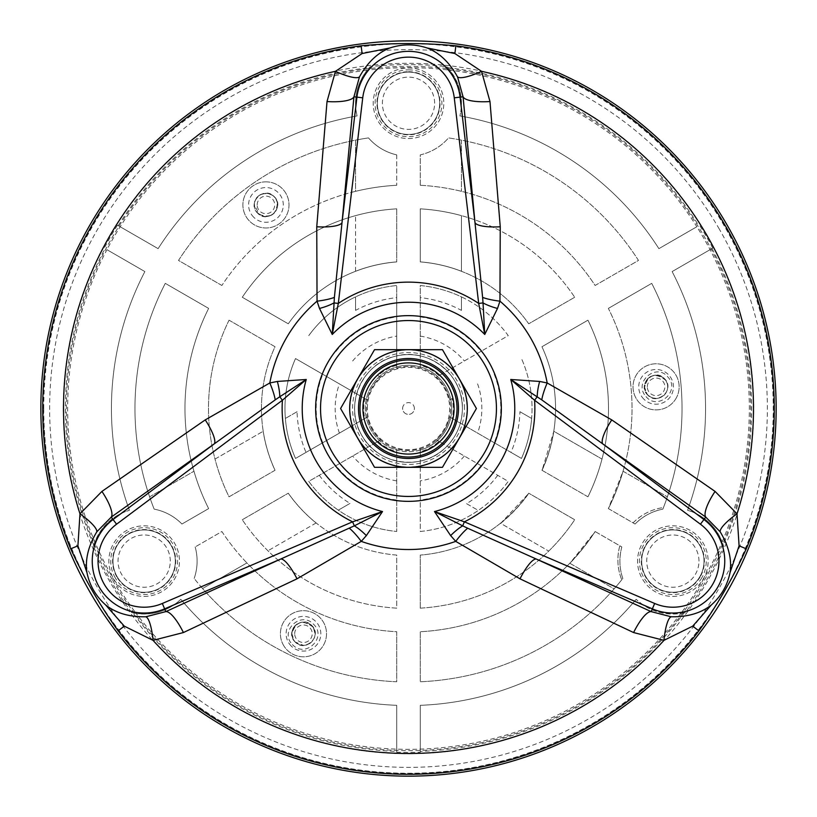 <?xml version="1.0" encoding="UTF-8"?>
<svg xmlns="http://www.w3.org/2000/svg" width="817" height="817" viewBox="0 0 817 817"><rect width="100%" height="100%" fill="white"/><g stroke="black" fill="none" stroke-linecap="round" stroke-linejoin="round"><path stroke-width="0.61" stroke-dasharray="4.08 3.06" d="M450.524 432.765A48.53 48.53 0 0 1 366.476 432.765A48.53 48.53 0 0 1 408.5 359.97A48.53 48.53 0 0 1 450.524 432.765A48.53 48.53 0 0 1 366.476 432.765A48.53 48.53 0 0 1 408.5 359.97A48.53 48.53 0 0 1 450.524 432.765A48.53 48.53 0 0 1 366.476 432.765A48.53 48.53 0 0 1 408.5 359.97A48.53 48.53 0 0 1 450.524 432.765M459.174 437.759A58.507 58.507 0 0 1 357.826 437.759A58.507 58.507 0 0 1 408.5 349.993A58.507 58.507 0 0 1 459.174 437.759A58.507 58.507 0 0 1 367.129 449.871A58.507 58.507 0 0 1 379.241 357.826A58.507 58.507 0 0 1 459.174 437.759M451.801 433.5A50 50 0 0 1 365.199 433.5A50 50 0 0 1 408.5 358.5A50 50 0 0 1 451.801 433.5M476.423 408.5L442.467 467.324L374.533 467.324L340.577 408.5L374.533 349.676L442.467 349.676L476.423 408.5M444.938 429.538A42.076 42.076 0 0 1 372.062 429.538A42.076 42.076 0 0 1 408.5 366.425A42.076 42.076 0 0 1 444.938 429.538A42.076 42.076 0 0 1 376.269 435.543A42.076 42.076 0 0 1 394.111 368.967A42.076 42.076 0 0 1 444.938 429.538M462.381 408.5A53.881 53.881 0 0 0 381.559 361.839A53.881 53.881 0 0 0 381.559 455.161A53.881 53.881 0 0 0 462.381 408.5A53.881 53.881 0 0 0 381.559 361.839A53.881 53.881 0 0 0 381.559 455.161A53.881 53.881 0 0 0 462.381 408.5C463.596 374.605 427.628 346.704 395.101 356.314C361.962 363.565 343.896 405.334 361.277 434.46C376.555 464.75 421.501 471.869 445.388 447.777C456.468 437.024 462.126 423.931 462.381 408.5M459.44 437.912A58.824 58.824 0 0 1 357.56 437.912A58.824 58.824 0 0 1 408.5 349.676A58.824 58.824 0 0 1 459.44 437.912M43.495 408.5A365.005 365.005 0 0 1 590.997 92.403A365.005 365.005 0 0 1 590.997 724.597A365.005 365.005 0 0 1 43.495 408.5M700.179 576.894A31.557 31.557 0 0 1 645.512 576.894A31.557 31.557 0 0 1 672.84 529.559A31.557 31.557 0 0 1 700.179 576.894M408.5 71.702A31.557 31.557 0 0 1 435.829 119.037A31.557 31.557 0 0 1 381.171 119.037A31.557 31.557 0 0 1 408.5 71.702M116.821 576.894A31.557 31.557 0 0 1 144.16 529.559A31.557 31.557 0 0 1 171.488 576.894A31.557 31.557 0 0 1 116.821 576.894M701.772 577.823A33.405 33.405 0 0 1 643.919 577.823A33.405 33.405 0 0 1 672.84 527.711A33.405 33.405 0 0 1 701.772 577.823M672.84 596.41A35.294 35.294 0 0 0 703.406 543.468A35.294 35.294 0 0 0 642.274 543.468A35.294 35.294 0 0 0 672.84 596.41A35.294 35.294 0 0 0 703.406 543.468A35.294 35.294 0 0 0 642.274 543.468A35.294 35.294 0 0 0 672.84 596.41M408.5 69.854A33.405 33.405 0 0 1 437.432 119.966A33.405 33.405 0 0 1 379.568 119.966A33.405 33.405 0 0 1 408.5 69.854M408.5 138.553A35.294 35.294 0 0 0 439.066 85.611A35.294 35.294 0 0 0 377.934 85.611A35.294 35.294 0 0 0 408.5 138.553A35.294 35.294 0 0 0 439.066 85.611A35.294 35.294 0 0 0 377.934 85.611A35.294 35.294 0 0 0 408.5 138.553M115.228 577.823A33.405 33.405 0 0 1 144.16 527.711A33.405 33.405 0 0 1 173.092 577.823A33.405 33.405 0 0 1 115.228 577.823M144.16 596.41A35.294 35.294 0 0 0 174.726 543.468A35.294 35.294 0 0 0 113.594 543.468A35.294 35.294 0 0 0 144.16 596.41A35.294 35.294 0 0 0 174.726 543.468A35.294 35.294 0 0 0 113.594 543.468A35.294 35.294 0 0 0 144.16 596.41M704.019 561.116A31.179 31.179 0 0 0 666.938 530.509A31.179 31.179 0 0 0 641.917 565.068A31.179 31.179 0 0 0 674.822 592.233A31.179 31.179 0 0 0 704.019 561.116A31.179 31.179 0 0 0 657.256 534.124A31.179 31.179 0 0 0 657.256 588.117A31.179 31.179 0 0 0 704.019 561.116A31.179 31.179 0 0 0 666.938 530.509A31.179 31.179 0 0 1 703.457 555.213A31.179 31.179 0 0 1 678.743 591.733A31.179 31.179 0 0 1 642.233 567.018A31.179 31.179 0 0 1 666.938 530.509A31.179 31.179 0 0 0 642.233 567.018A31.179 31.179 0 0 0 704.019 561.116M698.964 561.116A26.113 26.113 0 0 0 659.789 538.505A26.113 26.113 0 0 0 659.789 583.736A26.113 26.113 0 0 0 698.964 561.116M175.328 561.116A31.179 31.179 0 0 0 114.492 551.526A31.179 31.179 0 0 0 139.299 591.917A31.179 31.179 0 0 0 175.328 561.116A31.179 31.179 0 0 0 114.492 551.526A31.179 31.179 0 0 1 153.749 531.458A31.179 31.179 0 0 1 173.817 570.715A31.179 31.179 0 0 1 134.56 590.783A31.179 31.179 0 0 1 114.492 551.526A31.179 31.179 0 0 0 134.56 590.783A31.179 31.179 0 0 0 175.328 561.116A31.179 31.179 0 0 0 128.565 534.114A31.179 31.179 0 0 0 128.565 588.117A31.179 31.179 0 0 0 175.328 561.116M170.273 561.116A26.113 26.113 0 0 0 131.098 538.495A26.113 26.113 0 0 0 131.098 583.736A26.113 26.113 0 0 0 170.273 561.116M439.679 103.259A31.179 31.179 0 0 0 392.916 76.267A31.179 31.179 0 0 0 392.916 130.26A31.179 31.179 0 0 0 439.679 103.259A31.179 31.179 0 0 0 392.916 76.267A31.179 31.179 0 0 0 392.916 130.26A31.179 31.179 0 0 0 439.679 103.259M434.613 103.259A26.113 26.113 0 0 0 395.438 80.648A26.113 26.113 0 0 0 395.438 125.879A26.113 26.113 0 0 0 434.613 103.259M229.056 320.182L275.043 346.735A147.06 147.06 0 0 0 275.043 470.265L229.056 496.818A200.002 200.002 0 0 1 229.056 320.182L275.043 346.735A147.06 147.06 0 0 0 275.043 470.265A147.111 147.111 0 0 1 263.166 431.274A147.111 147.111 0 0 0 275.002 470.296L229.056 496.818A200.002 200.002 0 0 1 215.004 459.083L263.166 431.274L215.004 459.083A200.002 200.002 0 0 1 229.056 320.182M587.944 496.818L541.957 470.265A147.06 147.06 0 0 0 541.957 346.735L587.944 320.182A200.002 200.002 0 0 1 587.944 496.818L542.059 470.326L553.834 431.274L601.996 459.083A200.002 200.002 0 0 1 587.944 496.818M542.059 470.326A147.111 147.111 0 0 0 553.834 431.274L601.996 459.083A200.002 200.002 0 0 0 587.944 320.182L541.957 346.735A147.06 147.06 0 0 1 541.957 470.265L542.059 470.326M574.708 297.255L528.722 323.808A147.06 147.06 0 0 0 420.265 261.91L420.265 208.846A200.002 200.002 0 0 1 574.708 297.255L528.722 323.808A147.06 147.06 0 0 0 420.265 261.91L420.265 261.869A147.111 147.111 0 0 1 461.442 271.254A147.111 147.111 0 0 0 420.265 261.869L420.265 208.846A200.002 200.002 0 0 1 461.442 215.637L461.442 271.254L461.442 215.637A200.002 200.002 0 0 1 574.708 297.255M396.735 208.846L396.735 261.91A147.06 147.06 0 0 0 288.278 323.808L242.292 297.255A200.002 200.002 0 0 1 396.735 208.846L396.735 261.869A147.111 147.111 0 0 0 355.558 271.254A147.111 147.111 0 0 1 396.735 261.869L396.735 261.91A147.06 147.06 0 0 0 288.278 323.808L242.292 297.255A200.002 200.002 0 0 1 396.735 208.846M355.558 271.254L355.558 215.637L355.558 271.254M367.323 408.5A41.177 41.177 0 0 1 448.839 400.218A41.177 41.177 0 0 1 412.667 449.462A41.177 41.177 0 0 1 367.323 408.5M319.253 475.31A111.49 111.49 0 0 0 350.003 503.405L338.309 510.155A123.53 123.53 0 0 1 308.755 481.376L380.651 439.863A41.943 41.943 0 0 1 367.415 416.936L295.519 458.449A123.53 123.53 0 0 1 295.519 358.551L364.831 398.573A44.782 44.782 0 0 0 364.831 418.427L295.519 458.449A123.53 123.53 0 0 1 285.368 418.457L297.061 411.707A111.49 111.49 0 0 0 306.018 452.383M378.067 441.354A44.782 44.782 0 0 0 396.735 451.709L396.735 531.469A123.53 123.53 0 0 1 308.755 481.376L380.651 439.863M364.831 398.573L367.415 400.064A41.943 41.943 0 0 1 380.651 377.137L378.067 375.646A44.782 44.782 0 0 1 396.735 365.291L396.735 368.232A41.943 41.943 0 0 1 420.265 368.232L420.265 285.531A123.53 123.53 0 0 1 508.245 335.624L436.349 377.137A41.943 41.943 0 0 1 449.585 400.064L452.169 398.573A44.782 44.782 0 0 1 452.169 418.427L449.585 416.936A41.943 41.943 0 0 1 436.349 439.863L508.245 481.376A123.53 123.53 0 0 1 420.265 531.469L420.265 451.709A44.782 44.782 0 0 0 438.933 441.354L508.245 481.376A123.53 123.53 0 0 1 478.292 510.431L466.578 503.67A111.49 111.49 0 0 0 497.747 475.31M452.169 418.427L510.982 452.383A111.49 111.49 0 0 0 519.939 411.707L531.632 418.457A123.53 123.53 0 0 0 521.481 358.551A123.53 123.53 0 0 1 521.481 458.449L510.982 452.383M438.933 375.646A44.782 44.782 0 0 0 420.265 365.291L420.265 285.531A123.53 123.53 0 0 1 461.442 296.888L461.442 310.389A111.49 111.49 0 0 0 420.265 297.633M396.735 365.291L396.735 297.633A111.49 111.49 0 0 0 355.558 310.389L355.558 296.888A123.53 123.53 0 0 0 308.755 335.624A123.53 123.53 0 0 1 396.735 285.531L396.735 297.633M436.349 439.863L438.933 441.354M420.265 451.709L420.265 448.768A41.943 41.943 0 0 1 396.735 448.768L396.735 451.709M367.415 416.936L364.831 418.427M380.651 377.137L378.067 375.646M420.265 368.232L420.265 365.291M449.585 400.064L452.169 398.573M519.939 411.707L531.632 418.457A123.53 123.53 0 0 1 521.481 458.449L449.585 416.936M461.442 310.389L461.442 296.888A123.53 123.53 0 0 1 508.245 335.624L436.349 377.137M466.578 503.67L478.292 510.431A123.53 123.53 0 0 1 420.265 531.469L420.265 450.106A43.24 43.24 0 0 0 420.265 366.894A43.24 43.24 0 0 0 396.735 366.894L396.735 368.232M355.558 310.389L355.558 296.888A123.53 123.53 0 0 1 396.735 285.531L396.735 366.894A43.24 43.24 0 0 0 366.241 399.38L367.415 400.064M297.061 411.707L285.368 418.457A123.53 123.53 0 0 1 295.519 358.551L366.241 399.38A43.24 43.24 0 0 0 396.735 450.106L396.735 531.469A123.53 123.53 0 0 1 338.309 510.155L350.003 503.405M396.735 448.768L396.735 450.106A43.24 43.24 0 0 0 420.265 450.106L420.265 448.768M371.061 430.12A43.24 43.24 0 0 1 408.5 365.26A43.24 43.24 0 0 1 445.939 430.12A43.24 43.24 0 0 1 371.061 430.12M420.265 608.154L420.265 555.09A147.06 147.06 0 0 0 528.722 493.192L574.708 519.745A200.002 200.002 0 0 1 420.265 608.154L420.265 555.09A147.06 147.06 0 0 0 528.722 493.192L574.708 519.745A200.002 200.002 0 0 1 548.738 551.097L500.668 523.35L528.854 493.274A147.111 147.111 0 0 1 500.668 523.35L548.738 551.097A200.002 200.002 0 0 1 420.265 608.154M420.265 185.275L420.265 154.883A52.942 52.942 0 0 0 448.523 137.91A273.532 273.532 0 0 1 638.486 260.429L595.123 285.47A223.531 223.531 0 0 0 420.265 185.275L420.265 154.883A52.942 52.942 0 0 0 448.523 137.91A273.532 273.532 0 0 1 638.486 260.429L595.123 285.47A223.531 223.531 0 0 0 420.265 185.275M461.442 140.136L461.442 191.331L461.442 140.136M208.641 508.603L181.936 524.024A52.942 52.942 0 0 0 154.147 509.134A273.532 273.532 0 0 1 165.279 283.356L208.641 308.397A223.531 223.531 0 0 0 208.641 508.603L181.936 524.024A52.942 52.942 0 0 0 154.147 509.134A273.532 273.532 0 0 1 165.279 283.356L208.641 308.397A223.531 223.531 0 0 0 208.641 508.603M149.623 496.828L193.956 471.235L149.623 496.828M595.123 531.53L621.829 546.951A52.942 52.942 0 0 0 622.82 578.456A273.532 273.532 0 0 1 420.265 681.776L420.265 631.725A223.531 223.531 0 0 0 595.123 531.53L619.817 545.787C616.723 557.511 617.366 568.846 621.747 579.804A273.532 273.532 0 0 1 614.139 588.863L569.888 563.311L595.184 531.561A223.531 223.531 0 0 1 569.888 563.311L614.139 588.863A273.532 273.532 0 0 1 420.265 681.776L420.265 631.725A223.531 223.531 0 0 0 595.123 531.53M619.817 545.787A52.942 52.942 0 0 0 621.747 579.804A273.532 273.532 0 0 0 622.82 578.456C619.306 568.152 618.98 557.643 621.829 546.951L619.817 545.787M112.215 579.559A342.119 342.119 0 0 1 408.5 66.381A342.119 342.119 0 0 1 704.785 579.559A342.119 342.119 0 0 1 112.215 579.559M131.66 612.566A343.926 343.926 0 0 1 93.352 546.226A52.942 52.942 0 0 1 94.843 541.865A340.832 340.832 0 0 0 136.173 613.455A52.942 52.942 0 0 1 131.66 612.566L132.895 612.852A343.099 343.099 0 0 0 396.735 751.395L396.735 752.222A343.926 343.926 0 0 0 420.265 752.222L420.265 705.326A297.061 297.061 0 0 0 636.177 599.31A297.061 297.061 0 0 1 420.265 705.326L420.265 752.222M93.352 546.226L93.73 545.01C100.021 527.394 111.919 515.813 129.413 510.268A52.942 52.942 0 0 0 94.843 541.865A340.832 340.832 0 0 1 106.935 249.675L144.875 271.581A297.061 297.061 0 0 0 129.413 510.268A297.061 297.061 0 0 1 144.875 271.581L106.935 249.675A340.832 340.832 0 0 1 367.17 70.18A52.942 52.942 0 0 1 370.193 66.718A343.926 343.926 0 0 1 446.807 66.718A52.942 52.942 0 0 1 449.83 70.18A340.832 340.832 0 0 0 367.17 70.18A52.942 52.942 0 0 0 357.09 115.922C353.087 98.04 357.162 81.945 369.335 67.648L370.193 66.718M446.807 66.718L447.665 67.648C459.777 81.894 463.852 97.989 459.91 115.922A52.942 52.942 0 0 0 449.83 70.18A340.832 340.832 0 0 1 696.83 226.748L658.89 248.654A297.061 297.061 0 0 0 459.91 115.922A297.061 297.061 0 0 1 658.89 248.654L696.83 226.748A340.832 340.832 0 0 1 722.157 541.865A52.942 52.942 0 0 1 723.648 546.226A343.926 343.926 0 0 1 685.34 612.566L684.105 612.852A343.099 343.099 0 0 1 420.265 751.395M685.34 612.566A52.942 52.942 0 0 1 680.827 613.455A340.832 340.832 0 0 0 722.157 541.865A52.942 52.942 0 0 0 687.587 510.268C705.071 515.741 716.969 527.322 723.27 545.01L723.648 546.226M684.105 612.852C665.712 616.202 649.729 611.688 636.177 599.31A52.942 52.942 0 0 0 680.827 613.455A340.832 340.832 0 0 1 136.173 613.455A52.942 52.942 0 0 0 180.823 599.31C167.342 611.719 151.37 616.232 132.895 612.852M63.287 408.5A345.213 345.213 0 0 1 581.101 109.539A345.213 345.213 0 0 1 581.101 707.461A345.213 345.213 0 0 1 63.287 408.5M712.741 248.123L672.125 271.581A297.061 297.061 0 0 1 687.587 510.268A297.061 297.061 0 0 0 672.125 271.581L712.741 248.123A343.926 343.926 0 0 0 699.505 225.206M117.495 225.206L158.11 248.654A297.061 297.061 0 0 1 357.09 115.922A297.061 297.061 0 0 0 158.11 248.654L117.495 225.206A343.926 343.926 0 0 0 104.259 248.123M396.735 751.395L396.735 705.326A297.061 297.061 0 0 1 180.823 599.31A297.061 297.061 0 0 0 396.735 705.326L396.735 752.222M447.665 67.648A343.099 343.099 0 0 1 698.79 225.615M93.73 545.01A343.099 343.099 0 0 1 104.974 248.542M118.21 225.615A343.099 343.099 0 0 1 369.335 67.648M712.026 248.542A343.099 343.099 0 0 1 723.27 545.01M647.81 395.111C636.637 384.93 654.192 367.405 664.364 378.557C675.526 388.718 658.002 406.294 647.81 395.111L647.35 394.631C643.367 389.198 643.459 383.908 647.626 378.761L650.393 376.596L655.101 375.166L658.88 375.483L663.486 377.76C668.766 383.193 669.123 388.912 664.548 394.917L660.289 397.767L656.827 398.522L651.874 397.756L647.81 395.122M643.816 399.115A17.351 17.351 0 0 1 642.795 375.687A17.351 17.351 0 0 1 666.039 372.623A17.351 17.351 0 0 1 671.114 395.52A17.351 17.351 0 0 1 643.816 399.115M676.057 398.369A23.06 23.06 0 0 1 636.116 398.369A23.06 23.06 0 0 1 656.082 363.779A23.06 23.06 0 0 1 676.057 398.369A23.06 23.06 0 0 1 636.116 398.369A23.06 23.06 0 0 1 656.082 363.779A23.06 23.06 0 0 1 676.057 398.369M608.359 308.397L651.721 283.356A273.532 273.532 0 0 1 662.853 509.134A52.942 52.942 0 0 0 635.064 524.024L608.359 508.603A223.531 223.531 0 0 0 608.359 308.397L651.721 283.356A273.532 273.532 0 0 1 667.377 496.828L623.044 471.235A223.531 223.531 0 0 1 608.399 508.623L633.052 522.86A52.942 52.942 0 0 1 663.475 507.531A273.532 273.532 0 0 0 667.377 496.828L623.044 471.235L608.359 508.603A223.531 223.531 0 0 0 608.359 308.397M663.475 507.531A273.532 273.532 0 0 1 662.853 509.134C652.16 511.258 642.897 516.221 635.064 524.024L633.052 522.86C641.651 514.322 651.792 509.216 663.475 507.531M646.002 396.551C657.593 411.176 681.051 391.037 667.857 376.984C656.184 362.36 632.858 382.479 646.002 396.551M646.053 381.049A11.591 11.591 0 0 1 663.241 377.73A11.591 11.591 0 0 1 664.088 395.214A11.591 11.591 0 0 1 646.053 381.049M646.656 393.58C654.774 406.131 674.75 391.864 665.518 380.109C655.305 372.338 648.3 374.584 644.501 386.839L646.656 393.58M295.192 642.019C284.02 631.837 301.575 614.313 311.747 625.465C322.909 635.626 305.384 653.202 295.192 642.019L293.303 639.548L291.771 633.277L293.191 628.13L295.019 625.638L300.554 622.411L303.24 622.043L312.053 625.781L313.422 627.589L315.168 634.166L314.616 637.321L311.91 641.856L306.845 644.95L303.597 645.45L295.192 642.019M291.199 646.012A17.351 17.351 0 0 1 301.953 616.457A17.351 17.351 0 0 1 319.774 639.68A17.351 17.351 0 0 1 291.199 646.012M283.499 645.277A23.06 23.06 0 0 1 303.464 610.687A23.06 23.06 0 0 1 323.44 645.277A23.06 23.06 0 0 1 283.499 645.277A23.06 23.06 0 0 1 303.464 610.687A23.06 23.06 0 0 1 323.44 645.277A23.06 23.06 0 0 1 283.499 645.277M396.735 631.725L396.735 681.776A273.532 273.532 0 0 1 194.18 578.456A273.532 273.532 0 0 0 202.565 588.526L246.897 562.933A223.531 223.531 0 0 1 221.877 531.53L195.171 546.951L221.877 531.53A223.531 223.531 0 0 0 396.735 631.725L396.735 681.776A273.532 273.532 0 0 1 202.565 588.526L246.897 562.933A223.531 223.531 0 0 0 396.735 631.725M195.171 546.951A52.942 52.942 0 0 1 194.18 578.456A52.942 52.942 0 0 0 195.171 546.951M292.445 644.562C305.364 658.859 327.3 637.485 313.769 624.464C300.85 610.207 278.934 631.459 292.445 644.562M313.503 627.956A11.591 11.591 0 0 1 309.735 643.49A11.591 11.591 0 0 1 294.038 640.477A11.591 11.591 0 0 1 297.194 624.004A11.591 11.591 0 0 1 313.503 627.956M294.038 640.477C302.157 653.038 322.133 638.771 312.901 627.017C302.688 619.245 295.683 621.492 291.883 633.747L294.038 640.477M257.672 213.196C246.499 203.004 264.054 185.479 274.226 196.642C285.388 206.793 267.864 224.369 257.672 213.196L254.781 208.458L254.353 203.392C256.17 196.07 260.827 192.761 268.333 193.445L273.072 195.631L275.635 198.337L277.484 202.882L277.545 206.405C275.799 213.645 271.203 216.985 263.748 216.423L257.672 213.196M253.679 217.189A17.351 17.351 0 0 1 265.944 187.563A17.351 17.351 0 0 1 281.977 211.552A17.351 17.351 0 0 1 253.679 217.189M265.944 181.854A23.06 23.06 0 0 1 285.919 216.444A23.06 23.06 0 0 1 245.978 216.444A23.06 23.06 0 0 1 265.944 181.854A23.06 23.06 0 0 1 285.919 216.444A23.06 23.06 0 0 1 245.978 216.444A23.06 23.06 0 0 1 265.944 181.854M396.735 154.883L396.735 185.275L396.735 154.883A52.942 52.942 0 0 1 368.477 137.91A273.532 273.532 0 0 0 355.558 140.136L355.558 191.331A223.531 223.531 0 0 1 396.735 185.275A223.531 223.531 0 0 0 221.877 285.47L178.514 260.429A273.532 273.532 0 0 1 368.477 137.91A52.942 52.942 0 0 0 396.735 154.883M221.877 285.47L178.514 260.429A273.532 273.532 0 0 1 355.558 140.136L355.558 191.331A223.531 223.531 0 0 0 221.877 285.47M265.944 216.505A11.591 11.591 0 0 1 259.081 195.58A11.591 11.591 0 0 1 276.963 201.309A11.591 11.591 0 0 1 265.944 216.505M259.214 214.35C270.223 218.507 276.279 214.738 277.382 203.014C275.84 189.34 253.648 191.158 254.363 204.914L259.214 214.35M403.404 405.559A5.882 5.882 0 0 0 406.978 414.178A5.882 5.882 0 0 0 414.382 408.5A5.882 5.882 0 0 0 403.404 405.559M414.382 408.5A5.882 5.882 0 0 0 405.559 403.404A5.882 5.882 0 0 0 405.559 413.596A5.882 5.882 0 0 0 414.382 408.5M242.292 519.745L288.278 493.192A147.06 147.06 0 0 0 396.735 555.09L396.735 608.154A200.002 200.002 0 0 1 242.292 519.745L288.238 493.213A147.111 147.111 0 0 0 316.108 522.972A147.111 147.111 0 0 1 288.238 493.213L288.278 493.192A147.06 147.06 0 0 0 396.735 555.09L396.735 608.154A200.002 200.002 0 0 1 242.292 519.745M316.108 522.972L267.945 550.781L316.108 522.972M464.444 408.5A55.944 55.944 0 0 0 380.528 360.052A55.944 55.944 0 0 0 380.528 456.948A55.944 55.944 0 0 0 464.444 408.5M43.75 408.5A364.75 364.75 0 0 1 724.383 226.125A364.75 364.75 0 0 1 590.875 724.383A364.75 364.75 0 0 1 43.75 408.5M719.287 229.066A358.867 358.867 0 0 0 97.713 229.066A358.867 358.867 0 0 0 408.5 767.367A358.867 358.867 0 0 0 719.287 229.066M339.412 433.112A73.346 73.346 0 0 1 339.412 383.888M322.766 442.712A92.311 92.311 0 0 1 322.766 374.288M396.735 480.896A73.346 73.346 0 0 1 352.648 456.029M396.735 500.055A92.311 92.311 0 0 1 336.001 465.639M464.352 456.029A73.346 73.346 0 0 1 420.265 480.896M480.999 465.639A92.311 92.311 0 0 1 420.265 500.055M477.588 383.888A73.346 73.346 0 0 1 477.588 433.112M494.234 374.288A92.311 92.311 0 0 1 494.234 442.712M420.265 336.104A73.346 73.346 0 0 1 464.352 360.971M420.265 316.945A92.311 92.311 0 0 1 480.999 351.361M352.648 360.971A73.346 73.346 0 0 1 396.735 336.104M336.001 351.361A92.311 92.311 0 0 1 396.735 316.945M647.319 386.839A8.762 8.762 0 0 1 660.473 379.251A8.762 8.762 0 0 1 660.473 394.427A8.762 8.762 0 0 1 647.319 386.839M294.702 633.747A8.762 8.762 0 0 1 307.846 626.159A8.762 8.762 0 0 1 307.846 641.335A8.762 8.762 0 0 1 294.702 633.747M257.181 204.914A8.762 8.762 0 0 1 270.335 197.326A8.762 8.762 0 0 1 270.335 212.502A8.762 8.762 0 0 1 257.181 204.914M648.535 395.785L647.36 394.631L644.409 387.626M647.626 378.751L644.399 387.534M650.403 376.606L655.101 375.177M658.88 375.473L663.486 377.771M664.548 394.928L660.289 397.756M656.827 398.522L651.884 397.767M294.957 641.784L293.303 639.548M291.771 633.277L293.191 628.13M295.019 625.638L300.554 622.411M303.24 622.043L312.023 625.761M313.422 627.589L315.168 634.155M314.616 637.321L311.91 641.856M306.845 644.95L303.607 645.45M260.245 215.137L256.446 211.756M254.792 208.447L254.342 203.392M268.333 193.455L273.072 195.631M275.635 198.337L277.474 202.892M277.566 206.405C275.799 213.645 271.193 216.985 263.758 216.413"/><path stroke-width="1.23" d="M476.423 408.5L442.467 467.324L374.533 467.324L340.577 408.5L374.533 349.676L442.467 349.676L476.423 408.5M357.56 379.088A58.824 58.824 0 0 0 379.088 459.44A58.824 58.824 0 0 0 459.44 437.912A58.824 58.824 0 0 0 437.912 357.56A58.824 58.824 0 0 0 357.56 379.088M365.199 383.5A50 50 0 0 0 408.5 458.5A50 50 0 0 0 451.801 383.5A50 50 0 0 0 365.199 383.5M450.524 432.765A48.53 48.53 0 0 0 432.765 366.476A48.53 48.53 0 0 0 366.476 384.235A48.53 48.53 0 0 0 384.235 450.524A48.53 48.53 0 0 0 450.524 432.765M369.018 385.706A45.589 45.589 0 0 0 408.5 454.089A45.589 45.589 0 0 0 447.982 385.706A45.589 45.589 0 0 0 369.018 385.706M467.651 528.221A29.412 6.975 -55.6 0 0 455.733 541.375L450.647 535.605L434.491 511.554L464.403 521.818L462.677 525.842L467.651 528.221L536.207 559.012L652.364 608.849A51.941 51.941 0 0 0 703.937 519.52L602.701 443.845L541.763 399.87L510.748 379.486L539.649 381.447L547.186 382.969A29.412 6.975 -64.4 0 0 541.763 399.87M275.237 399.87A29.412 6.975 64.4 0 0 269.814 382.969L277.351 381.447L306.252 379.486L282.406 400.259L279.792 396.756L275.237 399.87L214.299 443.845L113.063 519.52A51.941 51.941 0 0 0 164.636 608.849L280.793 559.012L354.323 525.842A29.412 9.538 -131.2 0 1 366.353 535.605L361.267 541.375L297 578.824L183.406 632.552L153.034 640.344L124.276 626.139L105.567 604.876C115.82 613.097 129.249 617.06 145.845 616.774L165.831 611.616A29.412 8.017 -114.6 0 1 183.406 632.552M366.353 535.605L382.509 511.554L354.323 525.842L352.597 521.818L382.509 511.554A106.281 106.281 0 0 1 306.252 379.486L279.792 396.756A29.412 9.538 71.2 0 0 277.351 381.447M319.498 308.448L317.047 301.167A29.412 6.975 175.6 0 0 334.388 297.408L332.253 334.459L319.498 308.448A29.412 9.538 168.8 0 0 333.969 302.913L338.309 303.424L332.253 334.459A106.281 106.281 0 0 1 484.747 334.459L478.691 303.424L483.031 302.913L482.612 297.408L474.994 222.643L460.073 97.131A51.941 51.941 0 0 0 356.927 97.131L342.006 222.643L334.388 297.408M497.502 308.448L484.747 334.459L483.031 302.913A29.412 9.538 -168.8 0 0 497.502 308.448L499.953 301.167A141.014 141.014 0 0 1 547.186 382.969L611.759 419.897A29.412 7.271 -54.5 0 0 602.701 443.845L705.745 517.1A29.412 8.017 -54.6 0 1 715.079 491.415L737.016 513.822A29.412 6.689 -32.9 0 0 720.196 531.826L705.745 517.1L700.435 524.208L534.594 400.259L537.208 396.756A29.412 9.538 -71.2 0 1 539.649 381.447M482.612 297.408A29.412 6.975 -175.6 0 0 499.953 301.167L500.249 226.779A29.412 7.271 -5.5 0 1 474.994 222.643L463.065 96.784L457.54 76.9C449.493 62.378 439.352 52.737 427.097 47.968L454.875 53.534L481.55 71.334L489.986 101.543L500.249 226.779M700.435 524.208A46.079 46.079 0 0 1 654.672 603.467L464.403 521.818A126.359 126.359 0 0 0 534.594 400.259L510.748 379.486A106.281 106.281 0 0 1 434.491 511.554L462.677 525.842A29.412 9.538 -48.8 0 0 450.647 535.605M349.349 528.221A29.412 6.975 -124.4 0 1 361.267 541.375A141.014 141.014 0 0 0 455.733 541.375L520 578.824A29.412 7.271 114.5 0 1 536.207 559.012L651.169 611.616L671.155 616.774C687.751 617.06 701.18 613.097 711.433 604.876C721.176 596.185 727.375 585.452 730.03 572.656C732.022 559.665 728.744 546.052 720.196 531.826M489.986 101.543A29.412 8.017 -5.4 0 1 463.065 96.784L454.262 97.826A46.079 46.079 0 0 0 362.738 97.826L338.309 303.424A126.359 126.359 0 0 1 478.691 303.424L454.262 97.826M611.759 419.897L715.079 491.415M730.03 572.656L739.089 545.827L737.016 513.822A344.988 344.988 0 0 0 481.55 71.334A29.412 6.689 -27.1 0 1 457.54 76.9M316.751 226.779L327.014 101.543A29.412 8.017 -174.6 0 0 353.935 96.784L342.006 222.643A29.412 7.271 -174.5 0 1 316.751 226.779L317.047 301.167A141.014 141.014 0 0 0 269.814 382.969L205.241 419.897A29.412 7.271 54.5 0 1 214.299 443.845L111.255 517.1A29.412 8.017 54.6 0 0 101.921 491.415L205.241 419.897M327.014 101.543L335.45 71.334A29.412 6.689 -152.9 0 0 359.46 76.9L353.935 96.784L362.738 97.826M297 578.824A29.412 7.271 -114.5 0 0 280.793 559.012L165.831 611.616L162.328 603.467L352.597 521.818A126.359 126.359 0 0 1 282.406 400.259L116.565 524.208L111.255 517.1L96.804 531.826C88.256 546.052 84.978 559.665 86.97 572.656L77.911 545.827L79.984 513.822A29.412 6.689 -147.1 0 1 96.804 531.826M427.097 47.968C414.699 43.873 402.301 43.873 389.903 47.968L362.125 53.534L335.45 71.334A344.988 344.988 0 0 0 79.984 513.822L101.921 491.415M145.845 616.774A29.412 6.689 -92.9 0 1 153.034 640.344A344.988 344.988 0 0 0 663.966 640.344L633.594 632.552L520 578.824M633.594 632.552A29.412 8.017 114.6 0 1 651.169 611.616L654.672 603.467M711.433 604.876L692.724 626.139L663.966 640.344A29.412 6.689 92.9 0 1 671.155 616.774M389.903 47.968C377.648 52.737 367.507 62.378 359.46 76.9M86.97 572.656C89.625 585.442 95.824 596.175 105.567 604.876M739.089 545.827L746.299 548.82C733.217 577.456 717.428 604.815 698.913 630.887L692.724 626.139M454.875 53.534L455.886 45.803C424.054 42.801 392.466 42.801 361.114 45.803L362.125 53.534M77.911 545.827L70.701 548.82C84.018 577.885 99.817 605.234 118.087 630.887L124.276 626.139M40.85 408.5A367.65 367.65 0 0 1 592.325 90.105A367.65 367.65 0 0 1 592.325 726.895A367.65 367.65 0 0 1 40.85 408.5M496.44 408.5A87.94 87.94 0 0 0 364.525 332.335A87.94 87.94 0 0 0 364.525 484.665A87.94 87.94 0 0 0 496.44 408.5M501.352 408.5A92.852 92.852 0 0 0 362.074 328.087A92.852 92.852 0 0 0 362.074 488.913A92.852 92.852 0 0 0 501.352 408.5M116.565 524.208A46.079 46.079 0 0 0 162.328 603.467M746.299 548.82A365.781 365.781 0 0 0 455.886 45.803M361.114 45.803A365.781 365.781 0 0 0 70.701 548.82M118.087 630.887A365.781 365.781 0 0 0 698.913 630.887"/></g></svg>
